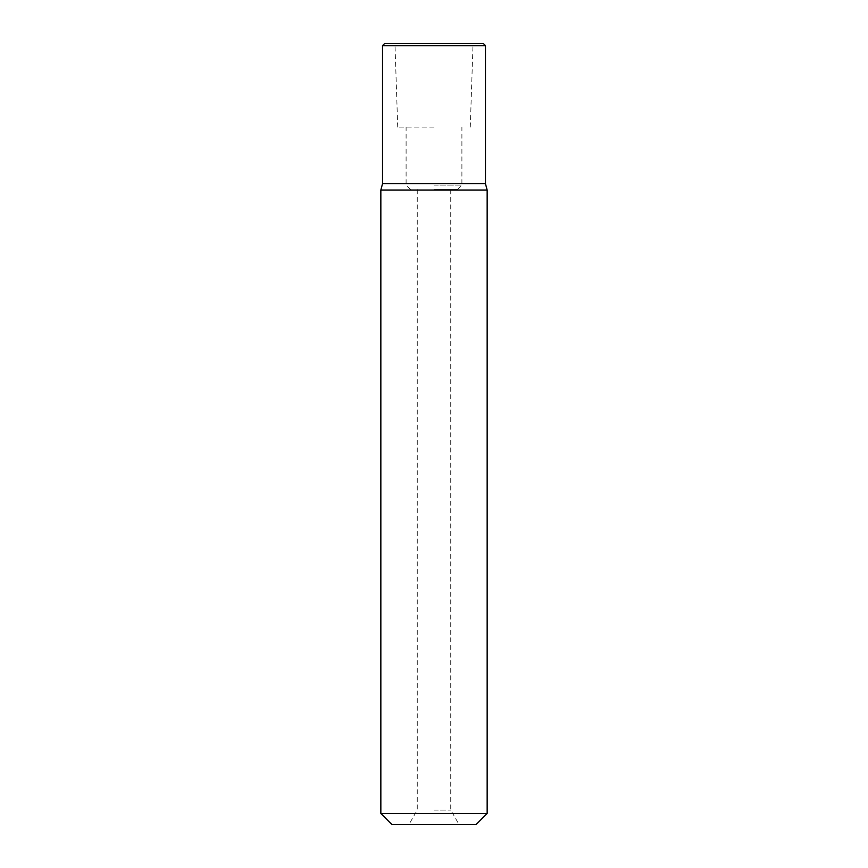 <?xml version="1.0" encoding="UTF-8"?>
<svg xmlns="http://www.w3.org/2000/svg" width="868" height="868" viewBox="0 0 868 868"><rect width="100%" height="100%" fill="white"/><g stroke="black" fill="none" stroke-linecap="round" stroke-linejoin="round"><path stroke-width="0.65" stroke-dasharray="4.34 3.25" d="M384.784 43.4L483.216 43.4M434 43.4L473.06 43.4L434 43.4M382.549 45.635L485.451 45.635M485.451 183.68L382.549 183.68M380.846 190.038L487.154 190.038M487.154 813.435L380.846 813.435M475.989 824.6L392.01 824.6M434 824.6L459.107 824.6L434 824.6M434 810.104L450.742 810.104L434 810.104M434 189.593L457.436 189.593L434 189.593M434 185.134L461.895 185.134L434 185.134M434 127.097L397.728 127.097L434 127.097M450.742 189.593L450.742 810.104L459.107 824.6M417.258 189.593L417.258 810.104L408.893 824.6M457.436 189.593L461.895 185.134L461.895 127.097M410.564 189.593L406.105 185.134L406.105 127.097M397.728 127.097L394.94 43.4M470.272 127.097L473.06 43.4"/><path stroke-width="1.3" d="M382.549 45.635L485.451 45.635L483.216 43.4L384.784 43.4L382.549 45.635L382.549 183.68L485.451 183.68L487.154 190.038L380.846 190.038L380.846 813.435L487.154 813.435L475.989 824.6L392.01 824.6L380.846 813.435M485.451 45.635L485.451 183.68M382.549 183.68L380.846 190.038M487.154 190.038L487.154 813.435"/></g></svg>
